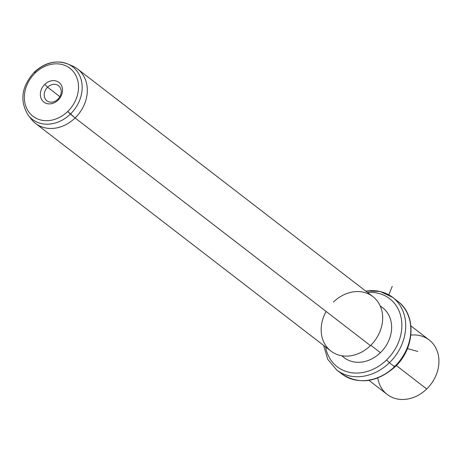<?xml version="1.0" encoding="UTF-8"?>
<svg xmlns="http://www.w3.org/2000/svg" width="462" height="462" viewBox="0 0 462 462"><rect width="100%" height="100%" fill="white"/><g stroke="black" fill="none" stroke-linecap="round" stroke-linejoin="round"><path stroke-width="0.69" d="M377.795 377.997A34.379 28.396 -52.4 0 0 426.709 388.981A34.379 28.396 -52.4 0 0 437.751 352.783A34.379 28.396 -52.4 0 0 410.88 335.077M410.914 325.912L429.163 339.974A34.379 28.396 127.6 0 1 426.709 388.981L396.327 365.563L426.709 388.981A34.379 28.396 127.6 0 1 387.196 394.433L368.947 380.37M323.608 345.426L327.766 359.344L336.723 370.004A45.836 37.867 -52.4 0 0 389.414 362.739A45.836 37.867 127.6 0 1 336.723 370.004L341.84 373.943A45.836 37.867 -52.4 0 0 394.525 366.678L394.975 366.92L394.525 366.678A45.836 37.867 -52.4 0 0 397.799 301.334A45.836 37.867 127.6 0 1 394.525 366.678A45.836 37.867 127.6 0 1 341.84 373.943C359.136 384.938 376.848 382.6 394.975 366.92C414.922 348.614 416.707 314.888 397.799 301.334L392.688 297.395A45.836 37.867 -52.4 0 0 365.852 291.181M394.75 366.464L394.259 365.852M389.414 362.739L394.525 366.678L389.414 362.739A45.836 37.867 -52.4 0 0 392.688 297.395A45.836 37.867 127.6 0 1 389.414 362.739L386.59 359.938L389.414 362.739M325.571 346.939A42.972 35.499 -52.4 0 0 386.59 359.938A42.972 35.499 -52.4 0 0 400.49 315.038A42.972 35.499 -52.4 0 0 367.544 292.481A42.972 35.499 127.6 0 1 400.49 315.038A42.972 35.499 127.6 0 1 386.59 359.938A42.972 35.499 127.6 0 1 325.571 346.939M342.059 355.798A31.514 26.034 -52.4 0 0 380.411 352.679A31.514 26.034 -52.4 0 0 380.307 306.173M380.145 305.815L382.663 307.756A31.514 26.034 127.6 0 1 380.411 352.679L370.807 345.27L380.411 352.679A31.514 26.034 127.6 0 1 344.19 357.675L341.672 355.728M326.137 311.475A34.379 28.396 -52.4 0 0 330.936 351.074A34.379 28.396 -52.4 0 0 370.449 345.622A34.379 28.396 -52.4 0 0 376.472 300.017A34.379 28.396 -52.4 0 0 333.391 302.067M77.535 68.971L372.903 296.616A34.379 28.396 127.6 0 1 370.449 345.622L75.081 117.977A34.379 28.396 -52.4 0 0 77.535 68.971A34.379 28.396 -52.4 0 0 70.068 65.102M29.92 117.192A34.379 28.396 -52.4 0 0 35.568 123.429A34.379 28.396 -52.4 0 0 75.081 117.977L370.449 345.622A34.379 28.396 127.6 0 1 330.936 351.074L35.568 123.429M70.386 114.085A33.114 27.356 -52.4 0 0 67.856 63.999A33.114 27.356 -52.4 0 0 34.69 72.13L35.118 73.077L34.402 72.008C45.016 62.422 56.168 59.754 67.856 63.999A33.114 27.356 127.6 0 1 70.386 114.085L75.081 117.977L67.758 111.44A30.278 25.012 -52.4 0 0 73.065 71.275A30.278 25.012 -52.4 0 0 35.118 73.077A30.278 25.012 -52.4 0 0 29.811 113.242A30.278 25.012 -52.4 0 0 67.758 111.44L70.386 114.085A33.114 27.356 127.6 0 1 28.292 115.333A33.114 27.356 -52.4 0 0 70.386 114.085M67.856 63.999L72.453 65.985A34.379 28.396 127.6 0 1 75.081 117.977A34.379 28.396 127.6 0 1 31.381 119.271L28.292 115.333C19.404 100.987 21.443 86.544 34.402 72.008M67.758 111.44A30.278 25.012 127.6 0 1 29.811 113.242A30.278 25.012 127.6 0 1 35.118 73.077A30.278 25.012 127.6 0 1 73.065 71.275A30.278 25.012 127.6 0 1 67.758 111.44M44.762 84.413A12.387 10.233 -52.4 0 0 42.591 100.843A12.387 10.233 -52.4 0 0 58.114 100.104A12.387 10.233 -52.4 0 0 60.285 83.674A12.387 10.233 -52.4 0 0 44.762 84.413L47.586 87.214A9.523 7.866 -52.4 0 0 45.917 99.844A9.523 7.866 -52.4 0 0 57.848 99.272L58.114 100.104A12.387 10.233 127.6 0 1 42.591 100.843A12.387 10.233 127.6 0 1 44.762 84.413A12.387 10.233 127.6 0 1 60.285 83.674A12.387 10.233 127.6 0 1 58.114 100.104L57.848 99.272A9.523 7.866 -52.4 0 0 59.517 86.642A9.523 7.866 -52.4 0 0 47.586 87.214L44.762 84.413M47.586 87.214L59.858 96.668L47.586 87.214A9.523 7.866 127.6 0 1 58.53 85.701A9.523 7.866 127.6 0 1 57.848 99.272A9.523 7.866 127.6 0 1 46.905 100.785A9.523 7.866 127.6 0 1 47.586 87.214M407.415 348.591L417.821 351.443M388.796 294.825L392.209 286.376M392.688 297.395L380.093 291.441L365.581 290.968"/></g></svg>
